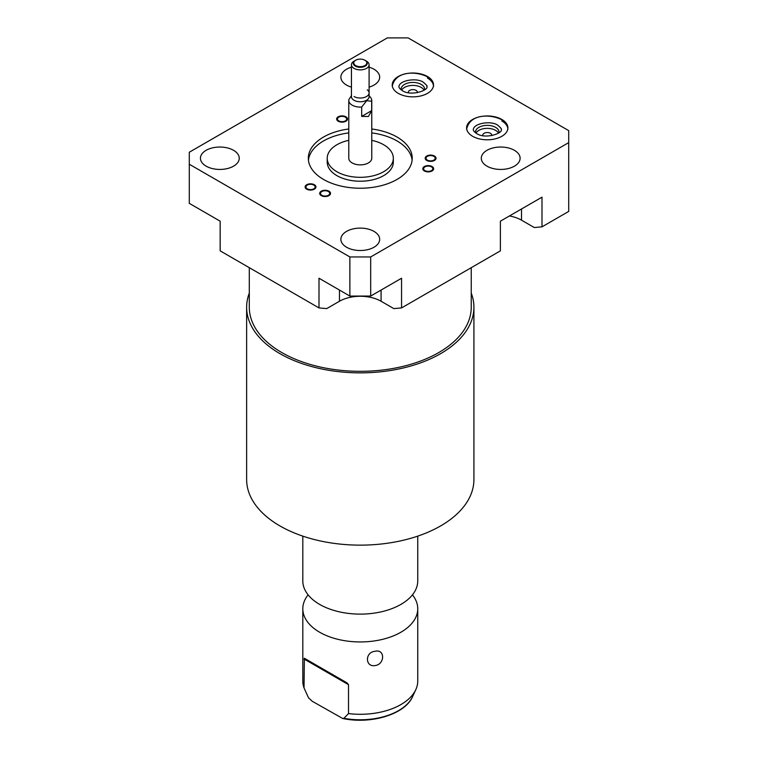 <?xml version="1.0" encoding="UTF-8"?>
<svg xmlns="http://www.w3.org/2000/svg" width="758" height="758" viewBox="0 0 758 758"><rect width="100%" height="100%" fill="white"/><g stroke="black" fill="none" stroke-linecap="round" stroke-linejoin="round"><path stroke-width="1.14" d="M318.995 307.919L318.995 278.233L349.874 296.065L370.681 296.065L401.56 278.233L401.56 307.919L393.819 308.601L381.084 301.248A29.42 16.989 180 0 0 360.277 296.274A29.42 16.989 180 0 0 339.47 301.248L326.726 308.601L318.995 307.919L220.171 250.86L220.171 221.184L189.292 203.352L189.292 164.24L349.874 256.953L370.681 256.953L568.708 142.627L568.708 130.613L408.126 37.9L387.319 37.9L189.292 152.235L189.292 164.24M509.433 215.964A29.42 16.989 180 0 1 521.513 220.171L534.257 227.533L541.989 226.841L568.708 211.416L568.708 142.627M417.288 92.722A4.501 2.606 0 0 0 417.374 92.211A4.501 2.606 0 0 0 416.057 90.373A4.501 2.606 0 0 0 411.149 89.814A4.501 2.606 0 0 0 408.363 92.211A4.501 2.606 0 0 0 408.448 92.722M498.48 133.133A11.768 6.794 0 0 0 495.571 130.348A11.768 6.794 0 0 0 476.015 133.133M491.667 135.663A4.501 2.606 0 0 0 491.752 135.151A4.501 2.606 0 0 0 490.435 133.313A4.501 2.606 0 0 0 485.527 132.754A4.501 2.606 0 0 0 482.742 135.151A4.501 2.606 0 0 0 482.827 135.663M424.11 90.193A11.768 6.794 0 0 0 421.192 87.407A11.768 6.794 0 0 0 401.636 90.193M498.963 132.792A11.768 6.794 0 0 0 499.02 132.148A11.768 6.794 0 0 0 495.571 127.344A11.768 6.794 0 0 0 482.742 125.875A11.768 6.794 0 0 0 475.474 132.148A11.768 6.794 0 0 0 475.531 132.792M424.584 89.851A11.768 6.794 0 0 0 424.641 89.207A11.768 6.794 0 0 0 421.192 84.403A11.768 6.794 0 0 0 408.363 82.935A11.768 6.794 0 0 0 401.105 89.207A11.768 6.794 0 0 0 401.153 89.851M427.465 76.501A20.637 11.92 0 0 0 404.971 73.924A20.637 11.92 0 0 0 392.227 84.934A20.637 11.92 0 0 0 398.272 93.357A20.637 11.92 0 0 0 420.766 95.944A20.637 11.92 0 0 0 433.51 84.934A20.637 11.92 0 0 0 427.465 76.501M433.472 85.701A20.637 11.92 0 0 0 427.465 78.046M206.129 166.154A19.405 11.199 180 0 1 200.444 158.242A19.405 11.199 180 0 1 212.42 147.886A19.405 11.199 180 0 1 233.568 150.321A19.405 11.199 180 0 1 239.244 158.242A19.405 11.199 180 0 1 227.267 168.589A19.405 11.199 180 0 1 206.129 166.154M346.558 247.231A19.405 11.199 180 0 1 340.873 239.31A19.405 11.199 180 0 1 352.849 228.963A19.405 11.199 180 0 1 373.997 231.398A19.405 11.199 180 0 1 379.673 239.31A19.405 11.199 180 0 1 367.696 249.666A19.405 11.199 180 0 1 346.558 247.231M351.447 87.132A19.405 11.199 180 0 1 346.558 85.085A19.405 11.199 180 0 1 340.873 77.164A19.405 11.199 180 0 1 351.447 67.187M369.099 67.187A19.405 11.199 180 0 1 373.997 69.243A19.405 11.199 180 0 1 379.673 77.164A19.405 11.199 180 0 1 369.099 87.132M486.987 166.154A19.405 11.199 180 0 1 481.302 158.242A19.405 11.199 180 0 1 493.278 147.886A19.405 11.199 180 0 1 514.426 150.321A19.405 11.199 180 0 1 520.111 158.242A19.405 11.199 180 0 1 508.135 168.589A19.405 11.199 180 0 1 486.987 166.154M501.843 119.442A20.637 11.92 0 0 0 479.35 116.865A20.637 11.92 0 0 0 466.606 127.875A20.637 11.92 0 0 0 472.651 136.298A20.637 11.92 0 0 0 495.145 138.885A20.637 11.92 0 0 0 507.888 127.875A20.637 11.92 0 0 0 501.843 119.442M371.771 128.993A51.951 29.988 180 0 1 397.012 137.027A51.951 29.988 180 0 1 412.229 158.242A51.951 29.988 180 0 1 380.156 185.947A51.951 29.988 180 0 1 323.543 179.447A51.951 29.988 180 0 1 308.326 158.242A51.951 29.988 180 0 1 348.784 128.993M313.793 188.827A4.595 2.653 0 0 0 315.139 186.951A4.595 2.653 0 0 0 312.296 184.497A4.595 2.653 0 0 0 307.293 185.075A4.595 2.653 0 0 0 305.948 186.951A4.595 2.653 0 0 0 308.781 189.405A4.595 2.653 0 0 0 313.793 188.827M328.356 195.28A4.595 2.653 0 0 0 329.702 193.404A4.595 2.653 0 0 0 326.869 190.95A4.595 2.653 0 0 0 321.856 191.528A4.595 2.653 0 0 0 320.511 193.404A4.595 2.653 0 0 0 323.353 195.858A4.595 2.653 0 0 0 328.356 195.28M431.463 170.626A4.595 2.653 0 0 0 432.818 168.75A4.595 2.653 0 0 0 429.976 166.296A4.595 2.653 0 0 0 424.963 166.874A4.595 2.653 0 0 0 423.618 168.75A4.595 2.653 0 0 0 426.46 171.204A4.595 2.653 0 0 0 431.463 170.626M433.86 160.118A4.595 2.653 0 0 0 435.206 158.242A4.595 2.653 0 0 0 432.373 155.788A4.595 2.653 0 0 0 427.36 156.356A4.595 2.653 0 0 0 426.015 158.242A4.595 2.653 0 0 0 428.857 160.687A4.595 2.653 0 0 0 433.86 160.118M345.326 120.892A4.595 2.653 0 0 0 346.671 119.015A4.595 2.653 0 0 0 343.829 116.561A4.595 2.653 0 0 0 338.826 117.139A4.595 2.653 0 0 0 337.471 119.015A4.595 2.653 0 0 0 340.314 121.469A4.595 2.653 0 0 0 345.326 120.892M371.771 140.344A33.058 19.083 180 0 1 383.652 144.74A33.058 19.083 180 0 1 393.326 158.242A33.058 19.083 180 0 1 372.927 175.865A33.058 19.083 180 0 1 336.903 171.734A33.058 19.083 180 0 1 327.219 158.242A33.058 19.083 180 0 1 348.784 140.344M371.685 110.621L368.407 116.495L361.68 116.4L371.685 110.621L371.685 101.259A11.493 6.633 0 0 0 371.771 100.454L371.771 158.242A11.493 6.633 180 0 1 368.407 162.932A11.493 6.633 180 0 1 355.881 164.372A11.493 6.633 180 0 1 348.784 158.242L348.784 100.454A11.493 6.633 180 0 1 348.87 99.639L351.428 95.622M401.56 307.919L500.384 250.86L500.384 221.184L541.989 197.165L541.989 226.841M349.874 296.065L349.874 256.953M370.681 296.065L370.681 256.953M507.851 128.642A20.637 11.92 0 0 0 501.843 120.986M393.326 158.242L393.326 162.146A33.058 19.083 180 0 1 372.927 179.769A33.058 19.083 180 0 1 336.903 175.638A33.058 19.083 0 0 1 327.219 162.146L327.219 158.242M371.771 132.896A51.951 29.988 0 0 1 397.012 140.931A51.951 29.988 180 0 1 412.115 160.194M348.784 132.896A51.951 29.988 0 0 0 308.44 160.194M371.685 101.259L366.683 100.7L361.68 107.039L361.68 116.4M361.68 107.039A11.493 6.633 180 0 1 348.784 100.454M371.771 100.454A11.493 6.633 0 0 0 370.766 97.744L369.099 95.593M351.447 64.771A8.831 5.098 180 0 0 356.895 69.48A8.831 5.098 180 0 0 366.521 68.381A8.831 5.098 0 0 0 369.099 64.771L369.099 96.683A8.831 5.098 0 0 1 366.521 100.283A8.831 5.098 180 0 1 356.895 101.383A8.831 5.098 180 0 1 351.447 96.683L351.447 64.771A8.831 5.098 180 0 1 354.033 61.171L355.663 60.233L354.033 61.171M369.099 64.771A8.831 5.098 0 0 0 366.521 61.171L364.892 60.233A6.528 3.771 0 0 0 355.663 60.233A6.528 3.771 180 0 0 355.663 65.558A6.528 3.771 180 0 0 364.892 65.558A6.528 3.771 0 0 0 364.892 60.233M471.249 267.678L471.249 307.255A110.981 64.07 180 0 1 438.749 352.565A110.981 64.07 180 0 1 317.81 366.446A110.981 64.07 180 0 1 249.297 307.255L249.297 267.678M471.249 293.128A113.643 65.614 180 0 1 473.921 307.255A113.643 65.614 180 0 1 440.635 353.645A113.643 65.614 180 0 1 316.787 367.867A113.643 65.614 180 0 1 246.634 307.255A113.643 65.614 180 0 1 249.297 293.128M473.921 307.255L473.921 479.53A113.643 65.614 180 0 1 440.635 525.919A113.643 65.614 180 0 1 316.787 540.141A113.643 65.614 180 0 1 246.634 479.53L246.634 307.255M302.812 536.133L302.812 580.941A57.466 33.181 0 0 0 311.263 598.261A57.466 33.181 0 0 0 400.906 604.401A57.466 33.181 180 0 0 409.292 598.261A57.466 33.181 180 0 0 417.743 580.941L417.743 536.133M412.447 594.85A57.466 33.181 180 0 1 417.743 608.769A57.466 33.181 180 0 1 400.906 632.229A57.466 33.181 0 0 1 338.286 639.42A57.466 33.181 0 0 1 302.812 608.769A57.466 33.181 0 0 1 308.108 594.85M302.812 608.769L302.812 681.11A57.466 33.181 0 0 0 304.024 687.894L304.356 658.247L347.05 682.901L348.519 684.682L348.519 713.591A57.466 33.181 0 0 0 400.906 704.57A57.466 33.181 0 0 0 415.801 689.647A57.466 33.181 0 0 0 417.743 681.11L417.743 608.769M375.153 651.302C385.073 648.753 385.083 664.283 375.153 665.562C364.901 667.41 364.892 651.88 375.153 651.302M304.024 687.894L307.938 696.555A54.169 31.277 0 0 0 308.639 697.957L312.268 701.292L342.673 718.47L343.905 718.319L348.519 713.591M347.05 682.901L304.356 658.247M345.904 116.798A5.429 3.136 0 0 0 340.001 116.116A5.429 3.136 0 0 0 336.647 119.015A5.429 3.136 0 0 0 338.239 121.223A5.429 3.136 0 0 0 344.151 121.905A5.429 3.136 0 0 0 347.496 119.015A5.429 3.136 0 0 0 345.904 116.798M434.448 156.025A5.429 3.136 0 0 0 428.535 155.343A5.429 3.136 0 0 0 425.191 158.242A5.429 3.136 0 0 0 426.773 160.45A5.429 3.136 0 0 0 432.685 161.132A5.429 3.136 0 0 0 436.039 158.242A5.429 3.136 0 0 0 434.448 156.025M432.051 166.533A5.429 3.136 0 0 0 426.138 165.85A5.429 3.136 0 0 0 422.793 168.75A5.429 3.136 0 0 0 424.385 170.967A5.429 3.136 0 0 0 430.288 171.64A5.429 3.136 0 0 0 433.642 168.75A5.429 3.136 0 0 0 432.051 166.533M328.944 191.187A5.429 3.136 0 0 0 323.031 190.514A5.429 3.136 0 0 0 319.686 193.404A5.429 3.136 0 0 0 321.269 195.621A5.429 3.136 0 0 0 327.181 196.303A5.429 3.136 0 0 0 330.535 193.404A5.429 3.136 0 0 0 328.944 191.187M314.381 184.734A5.429 3.136 0 0 0 308.468 184.061A5.429 3.136 0 0 0 305.114 186.951A5.429 3.136 0 0 0 306.706 189.168A5.429 3.136 0 0 0 312.618 189.841A5.429 3.136 0 0 0 315.963 186.951A5.429 3.136 0 0 0 314.381 184.734M367.26 89.814A8.831 5.098 180 0 1 366.105 96.749A8.831 5.098 180 0 1 354.033 96.531M355.331 60.422A6.983 4.036 0 0 0 353.285 63.274A6.983 4.036 0 0 0 355.331 66.126A6.983 4.036 0 0 0 365.214 66.126A6.983 4.036 0 0 0 367.26 63.274A6.983 4.036 0 0 0 365.214 60.422M339.47 301.248L339.47 290.058M381.084 301.248L381.084 290.058M521.513 220.171L521.513 208.981M343.905 718.319A54.169 31.277 0 0 0 412.617 696.555L415.801 689.647M304.024 658.996L348.519 684.682M426.801 86.469C427.607 86.308 426.479 84.924 423.419 82.319C417.658 77.704 399.826 79.865 398.945 86.469C398.727 87.558 399.854 88.942 402.327 90.619C410.969 96.711 429.341 90.041 426.801 86.469M433.51 86.469C433.595 82.726 431.349 79.41 426.773 76.511C415.839 71.1 395.269 70.75 392.227 86.469M501.18 129.41C501.985 129.248 500.849 127.865 497.788 125.259C492.037 120.645 474.205 122.805 473.314 129.41C473.096 130.499 474.224 131.883 476.706 133.56C485.347 139.652 503.719 132.982 501.18 129.41M507.888 129.41C507.974 125.667 505.719 122.351 501.152 119.451C490.218 114.041 469.647 113.691 466.606 129.41M307.938 696.555L306.573 693.617M342.673 718.47C370.889 724.582 405.104 714.377 412.617 696.555"/></g></svg>
